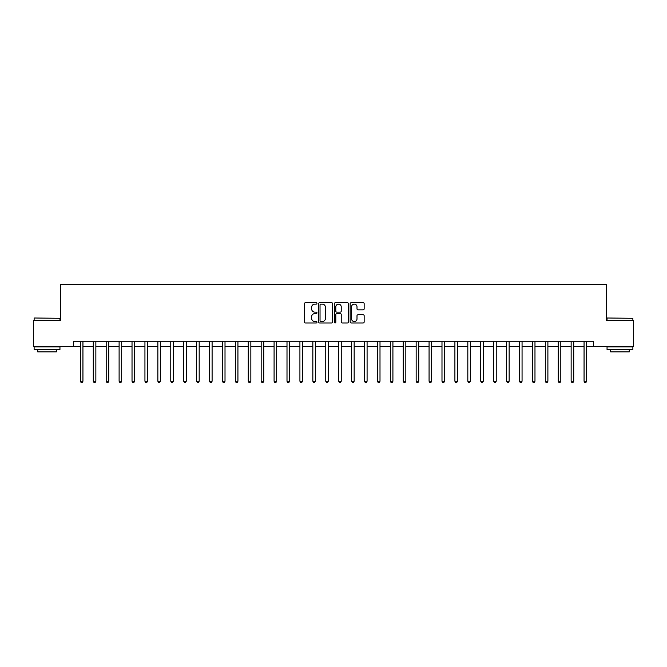 <?xml version="1.0" encoding="UTF-8"?>
<svg xmlns="http://www.w3.org/2000/svg" width="667" height="667" viewBox="0 0 667 667"><rect width="100%" height="100%" fill="white"/><g stroke="black" fill="none" stroke-linecap="round" stroke-linejoin="round"><path stroke-width="1" d="M316.967 303.402A0.709 0.709 0 0 0 316.258 302.693L305.486 302.693A1.017 1.017 0 0 0 304.469 303.71L304.469 321.961A1.017 1.017 0 0 0 305.486 322.978L316.258 322.978A0.709 0.709 0 0 0 316.967 322.269A0.709 0.709 0 0 0 316.258 321.561L314.866 321.561A3.243 3.243 0 0 1 311.622 318.309L311.622 316.792A3.243 3.243 0 0 1 314.866 313.548L316.258 313.548A0.709 0.709 0 0 0 316.967 312.84A0.709 0.709 0 0 0 316.258 312.123L314.866 312.123A3.243 3.243 0 0 1 311.622 308.879L311.622 307.362A3.243 3.243 0 0 1 314.866 304.11L316.258 304.11A0.709 0.709 0 0 0 316.967 303.402M363.14 309.847A1.017 1.017 0 0 0 364.157 308.829L364.157 303.71A1.017 1.017 0 0 0 363.14 302.693L351.175 302.693A1.017 1.017 0 0 0 350.158 303.71L350.158 321.961A1.017 1.017 0 0 0 351.175 322.978L363.14 322.978A1.017 1.017 0 0 0 364.157 321.961L364.157 315.774A1.017 1.017 0 0 0 363.14 314.766L358.021 314.766A1.017 1.017 0 0 0 357.003 315.774L357.003 318.843A2.71 2.71 0 0 1 354.294 321.561A2.71 2.71 0 0 1 351.576 318.843L351.576 306.828A2.71 2.71 0 0 1 354.294 304.11A2.71 2.71 0 0 1 357.003 306.828L357.003 308.829A1.017 1.017 0 0 0 358.021 309.847L363.14 309.847M73.387 346.415L33.35 346.415L33.35 320.585L60.472 320.585L60.472 284.425L606.528 284.425L606.528 320.585L633.65 320.585L633.65 346.415L593.613 346.415L593.613 341.246L73.387 341.246L73.387 346.415L80.365 346.415M332.616 303.71A1.017 1.017 0 0 0 331.599 302.693L319.635 302.693A1.017 1.017 0 0 0 318.618 303.71L318.618 321.961A1.017 1.017 0 0 0 319.635 322.978L331.599 322.978A1.017 1.017 0 0 0 332.616 321.961L332.616 303.71M335.401 302.693L347.365 302.693A1.017 1.017 0 0 1 348.382 303.71L348.382 321.961A1.017 1.017 0 0 1 347.365 322.978L342.246 322.978A1.017 1.017 0 0 1 341.237 321.961L341.237 314.557A1.017 1.017 0 0 0 340.22 313.548L336.818 313.548A1.017 1.017 0 0 0 335.809 314.557L335.809 322.269A0.709 0.709 0 0 1 335.101 322.978A0.709 0.709 0 0 1 334.384 322.269L334.384 303.71A1.017 1.017 0 0 1 335.401 302.693M82.941 346.415L93.28 346.415M95.856 346.415L106.195 346.415M108.771 346.415L119.11 346.415M121.694 346.415L132.024 346.415M134.609 346.415L144.939 346.415M147.524 346.415L157.854 346.415M160.439 346.415L170.769 346.415M173.353 346.415L183.683 346.415M186.268 346.415L196.598 346.415M199.183 346.415L209.513 346.415M212.098 346.415L222.428 346.415M225.012 346.415L235.343 346.415M237.927 346.415L248.257 346.415M250.842 346.415L261.172 346.415M263.757 346.415L274.087 346.415M276.672 346.415L287.002 346.415M289.586 346.415L299.917 346.415M302.501 346.415L312.84 346.415M315.416 346.415L325.754 346.415M328.331 346.415L338.669 346.415M341.246 346.415L351.584 346.415M354.16 346.415L364.499 346.415M367.083 346.415L377.414 346.415M379.998 346.415L390.328 346.415M392.913 346.415L403.243 346.415M405.828 346.415L416.158 346.415M418.743 346.415L429.073 346.415M431.657 346.415L441.988 346.415M444.572 346.415L454.902 346.415M457.487 346.415L467.817 346.415M470.402 346.415L480.732 346.415M483.317 346.415L493.647 346.415M496.231 346.415L506.561 346.415M509.146 346.415L519.476 346.415M522.061 346.415L532.391 346.415M534.976 346.415L545.306 346.415M547.89 346.415L558.229 346.415M560.805 346.415L571.144 346.415M573.72 346.415L584.059 346.415M586.635 346.415L593.613 346.415M320.744 304.11A0.709 0.709 0 0 0 320.035 304.827L320.035 320.844A0.709 0.709 0 0 0 320.744 321.561L322.219 321.561A3.243 3.243 0 0 0 325.463 318.309L325.463 307.362A3.243 3.243 0 0 0 322.219 304.11L320.744 304.11M341.237 306.878A2.71 2.71 0 0 0 338.519 304.16A2.71 2.71 0 0 0 335.809 306.878L335.809 311.114A1.017 1.017 0 0 0 336.818 312.123L340.22 312.123A1.017 1.017 0 0 0 341.237 311.114L341.237 306.878M83.075 341.246L83.016 341.379A1.034 1.034 0 0 0 82.941 341.762L82.941 381.232L80.365 381.232L80.365 341.762A1.034 1.034 0 0 0 80.29 341.379L80.232 341.246M82.941 381.232L82.166 382.575L81.132 382.575L80.365 381.232M95.99 341.246L95.931 341.379A1.034 1.034 0 0 0 95.856 341.762L95.856 381.232L93.28 381.232L93.28 341.762A1.034 1.034 0 0 0 93.205 341.379L93.147 341.246M95.856 381.232L95.081 382.575L94.055 382.575L93.28 381.232M108.904 341.246L108.846 341.379A1.034 1.034 0 0 0 108.771 341.762L108.771 381.232L106.195 381.232L106.195 341.762A1.034 1.034 0 0 0 106.12 341.379L106.061 341.246M108.771 381.232L108.004 382.575L106.97 382.575L106.195 381.232M121.819 341.246L121.761 341.379A1.034 1.034 0 0 0 121.694 341.762L121.694 381.232L119.11 381.232L119.11 341.762A1.034 1.034 0 0 0 119.034 341.379L118.976 341.246M121.694 381.232L120.919 382.575L119.885 382.575L119.11 381.232M134.734 341.246L134.684 341.379A1.034 1.034 0 0 0 134.609 341.762L134.609 381.232L132.024 381.232L132.024 341.762A1.034 1.034 0 0 0 131.949 341.379L131.891 341.246M134.609 381.232L133.834 382.575L132.8 382.575L132.024 381.232M34.434 318.001L59.955 318.309L34.434 318.001M47.04 349.516L34.125 349.516L34.125 346.932L59.955 346.932L59.955 349.516L47.04 349.516M56.336 349.516L56.336 351.893L37.744 351.893L37.744 349.516M607.354 318.001L632.875 318.309L607.354 318.001M619.96 349.516L607.045 349.516L607.045 346.932L632.875 346.932L632.875 349.516L619.96 349.516M629.256 349.516L629.256 351.893L610.664 351.893L610.664 349.516M147.649 341.246L147.599 341.379A1.034 1.034 0 0 0 147.524 341.762L147.524 381.232L144.939 381.232L144.939 341.762A1.034 1.034 0 0 0 144.864 341.379L144.814 341.246M147.524 381.232L146.748 382.575L145.714 382.575L144.939 381.232M160.564 341.246L160.514 341.379A1.034 1.034 0 0 0 160.439 341.762L160.439 381.232L157.854 381.232L157.854 341.762A1.034 1.034 0 0 0 157.779 341.379L157.729 341.246M160.439 381.232L159.663 382.575L158.629 382.575L157.854 381.232M173.478 341.246L173.428 341.379A1.034 1.034 0 0 0 173.353 341.762L173.353 381.232L170.769 381.232L170.769 341.762A1.034 1.034 0 0 0 170.694 341.379L170.644 341.246M173.353 381.232L172.578 382.575L171.544 382.575L170.769 381.232M186.393 341.246L186.343 341.379A1.034 1.034 0 0 0 186.268 341.762L186.268 381.232L183.683 381.232L183.683 341.762A1.034 1.034 0 0 0 183.608 341.379L183.558 341.246M186.268 381.232L185.493 382.575L184.459 382.575L183.683 381.232M199.308 341.246L199.258 341.379A1.034 1.034 0 0 0 199.183 341.762L199.183 381.232L196.598 381.232L196.598 341.762A1.034 1.034 0 0 0 196.523 341.379L196.473 341.246M199.183 381.232L198.407 382.575L197.374 382.575L196.598 381.232M212.223 341.246L212.173 341.379A1.034 1.034 0 0 0 212.098 341.762L212.098 381.232L209.513 381.232L209.513 341.762A1.034 1.034 0 0 0 209.438 341.379L209.388 341.246M212.098 381.232L211.322 382.575L210.288 382.575L209.513 381.232M225.138 341.246L225.087 341.379A1.034 1.034 0 0 0 225.012 341.762L225.012 381.232L222.428 381.232L222.428 341.762A1.034 1.034 0 0 0 222.353 341.379L222.303 341.246M225.012 381.232L224.237 382.575L223.203 382.575L222.428 381.232M238.052 341.246L238.002 341.379A1.034 1.034 0 0 0 237.927 341.762L237.927 381.232L235.343 381.232L235.343 341.762A1.034 1.034 0 0 0 235.268 341.379L235.218 341.246M237.927 381.232L237.152 382.575L236.118 382.575L235.343 381.232M250.967 341.246L250.917 341.379A1.034 1.034 0 0 0 250.842 341.762L250.842 381.232L248.257 381.232L248.257 341.762A1.034 1.034 0 0 0 248.182 341.379L248.132 341.246M250.842 381.232L250.067 382.575L249.033 382.575L248.257 381.232M263.882 341.246L263.832 341.379A1.034 1.034 0 0 0 263.757 341.762L263.757 381.232L261.172 381.232L261.172 341.762A1.034 1.034 0 0 0 261.097 341.379L261.047 341.246M263.757 381.232L262.981 382.575L261.948 382.575L261.172 381.232M276.797 341.246L276.747 341.379A1.034 1.034 0 0 0 276.672 341.762L276.672 381.232L274.087 381.232L274.087 341.762A1.034 1.034 0 0 0 274.012 341.379L273.962 341.246M276.672 381.232L275.896 382.575L274.862 382.575L274.087 381.232M289.711 341.246L289.661 341.379A1.034 1.034 0 0 0 289.586 341.762L289.586 381.232L287.002 381.232L287.002 341.762A1.034 1.034 0 0 0 286.927 341.379L286.877 341.246M289.586 381.232L288.811 382.575L287.777 382.575L287.002 381.232M302.635 341.246L302.576 341.379A1.034 1.034 0 0 0 302.501 341.762L302.501 381.232L299.917 381.232L299.917 341.762A1.034 1.034 0 0 0 299.85 341.379L299.791 341.246M302.501 381.232L301.726 382.575L300.692 382.575L299.917 381.232M315.549 341.246L315.491 341.379A1.034 1.034 0 0 0 315.416 341.762L315.416 381.232L312.84 381.232L312.84 341.762A1.034 1.034 0 0 0 312.765 341.379L312.706 341.246M315.416 381.232L314.641 382.575L313.607 382.575L312.84 381.232M328.464 341.246L328.406 341.379A1.034 1.034 0 0 0 328.331 341.762L328.331 381.232L325.754 381.232L325.754 341.762A1.034 1.034 0 0 0 325.679 341.379L325.621 341.246M328.331 381.232L327.555 382.575L326.53 382.575L325.754 381.232M341.379 341.246L341.321 341.379A1.034 1.034 0 0 0 341.246 341.762L341.246 381.232L338.669 381.232L338.669 341.762A1.034 1.034 0 0 0 338.594 341.379L338.536 341.246M341.246 381.232L340.47 382.575L339.445 382.575L338.669 381.232M354.294 341.246L354.235 341.379A1.034 1.034 0 0 0 354.16 341.762L354.16 381.232L351.584 381.232L351.584 341.762A1.034 1.034 0 0 0 351.509 341.379L351.451 341.246M354.16 381.232L353.393 382.575L352.359 382.575L351.584 381.232M367.209 341.246L367.15 341.379A1.034 1.034 0 0 0 367.083 341.762L367.083 381.232L364.499 381.232L364.499 341.762A1.034 1.034 0 0 0 364.424 341.379L364.365 341.246M367.083 381.232L366.308 382.575L365.274 382.575L364.499 381.232M380.123 341.246L380.073 341.379A1.034 1.034 0 0 0 379.998 341.762L379.998 381.232L377.414 381.232L377.414 341.762A1.034 1.034 0 0 0 377.339 341.379L377.289 341.246M379.998 381.232L379.223 382.575L378.189 382.575L377.414 381.232M393.038 341.246L392.988 341.379A1.034 1.034 0 0 0 392.913 341.762L392.913 381.232L390.328 381.232L390.328 341.762A1.034 1.034 0 0 0 390.253 341.379L390.203 341.246M392.913 381.232L392.138 382.575L391.104 382.575L390.328 381.232M405.953 341.246L405.903 341.379A1.034 1.034 0 0 0 405.828 341.762L405.828 381.232L403.243 381.232L403.243 341.762A1.034 1.034 0 0 0 403.168 341.379L403.118 341.246M405.828 381.232L405.052 382.575L404.019 382.575L403.243 381.232M418.868 341.246L418.818 341.379A1.034 1.034 0 0 0 418.743 341.762L418.743 381.232L416.158 381.232L416.158 341.762A1.034 1.034 0 0 0 416.083 341.379L416.033 341.246M418.743 381.232L417.967 382.575L416.933 382.575L416.158 381.232M431.782 341.246L431.732 341.379A1.034 1.034 0 0 0 431.657 341.762L431.657 381.232L429.073 381.232L429.073 341.762A1.034 1.034 0 0 0 428.998 341.379L428.948 341.246M431.657 381.232L430.882 382.575L429.848 382.575L429.073 381.232M444.697 341.246L444.647 341.379A1.034 1.034 0 0 0 444.572 341.762L444.572 381.232L441.988 381.232L441.988 341.762A1.034 1.034 0 0 0 441.913 341.379L441.862 341.246M444.572 381.232L443.797 382.575L442.763 382.575L441.988 381.232M457.612 341.246L457.562 341.379A1.034 1.034 0 0 0 457.487 341.762L457.487 381.232L454.902 381.232L454.902 341.762A1.034 1.034 0 0 0 454.827 341.379L454.777 341.246M457.487 381.232L456.712 382.575L455.678 382.575L454.902 381.232M470.527 341.246L470.477 341.379A1.034 1.034 0 0 0 470.402 341.762L470.402 381.232L467.817 381.232L467.817 341.762A1.034 1.034 0 0 0 467.742 341.379L467.692 341.246M470.402 381.232L469.626 382.575L468.593 382.575L467.817 381.232M483.442 341.246L483.392 341.379A1.034 1.034 0 0 0 483.317 341.762L483.317 381.232L480.732 381.232L480.732 341.762A1.034 1.034 0 0 0 480.657 341.379L480.607 341.246M483.317 381.232L482.541 382.575L481.507 382.575L480.732 381.232M496.356 341.246L496.306 341.379A1.034 1.034 0 0 0 496.231 341.762L496.231 381.232L493.647 381.232L493.647 341.762A1.034 1.034 0 0 0 493.572 341.379L493.522 341.246M496.231 381.232L495.456 382.575L494.422 382.575L493.647 381.232M509.271 341.246L509.221 341.379A1.034 1.034 0 0 0 509.146 341.762L509.146 381.232L506.561 381.232L506.561 341.762A1.034 1.034 0 0 0 506.486 341.379L506.436 341.246M509.146 381.232L508.371 382.575L507.337 382.575L506.561 381.232M522.186 341.246L522.136 341.379A1.034 1.034 0 0 0 522.061 341.762L522.061 381.232L519.476 381.232L519.476 341.762A1.034 1.034 0 0 0 519.401 341.379L519.351 341.246M522.061 381.232L521.286 382.575L520.252 382.575L519.476 381.232M535.109 341.246L535.051 341.379A1.034 1.034 0 0 0 534.976 341.762L534.976 381.232L532.391 381.232L532.391 341.762A1.034 1.034 0 0 0 532.316 341.379L532.266 341.246M534.976 381.232L534.2 382.575L533.166 382.575L532.391 381.232M548.024 341.246L547.966 341.379A1.034 1.034 0 0 0 547.89 341.762L547.89 381.232L545.306 381.232L545.306 341.762A1.034 1.034 0 0 0 545.239 341.379L545.181 341.246M547.89 381.232L547.115 382.575L546.081 382.575L545.306 381.232M560.939 341.246L560.88 341.379A1.034 1.034 0 0 0 560.805 341.762L560.805 381.232L558.229 381.232L558.229 341.762A1.034 1.034 0 0 0 558.154 341.379L558.096 341.246M560.805 381.232L560.03 382.575L558.996 382.575L558.229 381.232M573.853 341.246L573.795 341.379A1.034 1.034 0 0 0 573.72 341.762L573.72 381.232L571.144 381.232L571.144 341.762A1.034 1.034 0 0 0 571.069 341.379L571.01 341.246M573.72 381.232L572.945 382.575L571.919 382.575L571.144 381.232M586.768 341.246L586.71 341.379A1.034 1.034 0 0 0 586.635 341.762L586.635 381.232L584.059 381.232L584.059 341.762A1.034 1.034 0 0 0 583.984 341.379L583.925 341.246M586.635 381.232L585.868 382.575L584.834 382.575L584.059 381.232M34.125 320.585L34.125 318.309M40.012 346.932L40.012 346.415M54.069 346.932L54.069 346.415M59.955 320.585L59.955 318.309M607.045 320.585L607.045 318.309M612.931 346.932L612.931 346.415M626.988 346.932L626.988 346.415M632.875 320.585L632.875 318.309"/></g></svg>
